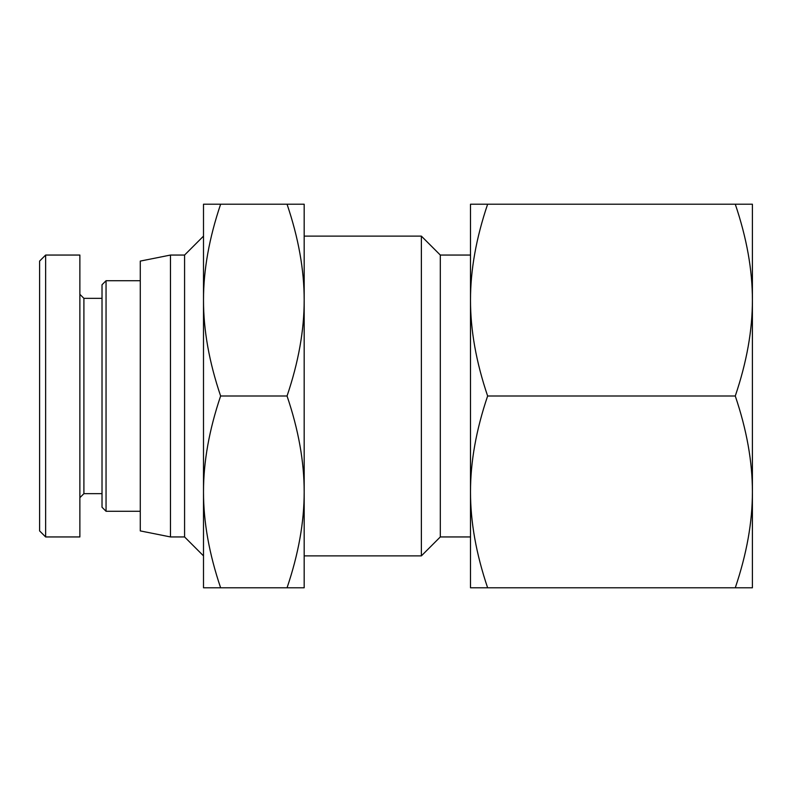 <?xml version="1.0" encoding="UTF-8"?>
<svg xmlns="http://www.w3.org/2000/svg" width="792" height="792" viewBox="0 0 792 792"><rect width="100%" height="100%" fill="white"/><g stroke="black" fill="none" stroke-linecap="round" stroke-linejoin="round"><path stroke-width="1.19" d="M752.4 260.588L752.4 587.793L735.273 587.793C746.727 553.964 752.44 521.997 752.4 491.891C752.44 461.795 746.727 429.828 735.273 396C746.727 362.172 752.44 330.205 752.4 300.109C752.44 270.003 746.727 238.036 735.273 204.207L752.4 204.207L752.4 300.109M487.634 396C476.18 429.828 470.468 461.795 470.498 491.891L470.498 300.109C470.468 330.205 476.18 362.172 487.634 396L735.273 396M487.634 587.793L470.498 587.793L470.498 491.891C470.468 521.997 476.18 553.964 487.634 587.793L735.273 587.793M470.498 204.207L487.634 204.207C476.18 238.036 470.468 270.003 470.498 300.109L470.498 204.207M735.273 204.207L487.634 204.207M170.478 536.946L170.478 255.054L140.273 261.093L140.273 530.907L170.478 536.946L184.576 536.946L203.504 555.875M170.478 255.054L184.576 255.054L184.576 536.946M304.178 236.125L421.374 236.125L421.374 555.875L304.178 555.875M421.374 236.125L440.303 255.054L440.303 536.946L421.374 555.875M203.504 300.109L203.504 204.207L220.631 204.207C209.177 238.036 203.465 270.003 203.504 300.109C203.465 330.205 209.177 362.172 220.631 396C209.177 429.828 203.465 461.795 203.504 491.891L203.504 300.109M203.504 587.793L203.504 491.891C203.465 521.997 209.177 553.964 220.631 587.793L203.504 587.793M304.178 204.207L304.178 587.793L287.05 587.793C298.505 553.964 304.217 521.997 304.178 491.891C304.217 461.795 298.505 429.828 287.05 396C298.505 362.172 304.217 330.205 304.178 300.109C304.217 270.003 298.505 238.036 287.05 204.207L304.178 204.207M287.05 396L220.631 396M287.05 587.793L220.631 587.793M287.05 204.207L220.631 204.207M79.873 497.683L83.903 493.654L83.903 298.346L79.873 294.317M45.639 255.054L79.873 255.054L79.873 536.946L45.639 536.946L45.639 255.054L39.6 261.093L39.6 530.907L45.639 536.946M106.049 280.724L102.019 284.754L102.019 507.246L106.049 511.276L106.049 280.724L140.273 280.724M184.576 255.054L203.504 236.125M440.303 536.946L470.498 536.946M440.303 255.054L470.498 255.054M83.903 493.654L102.019 493.654M83.903 298.346L102.019 298.346M106.049 511.276L140.273 511.276"/></g></svg>
